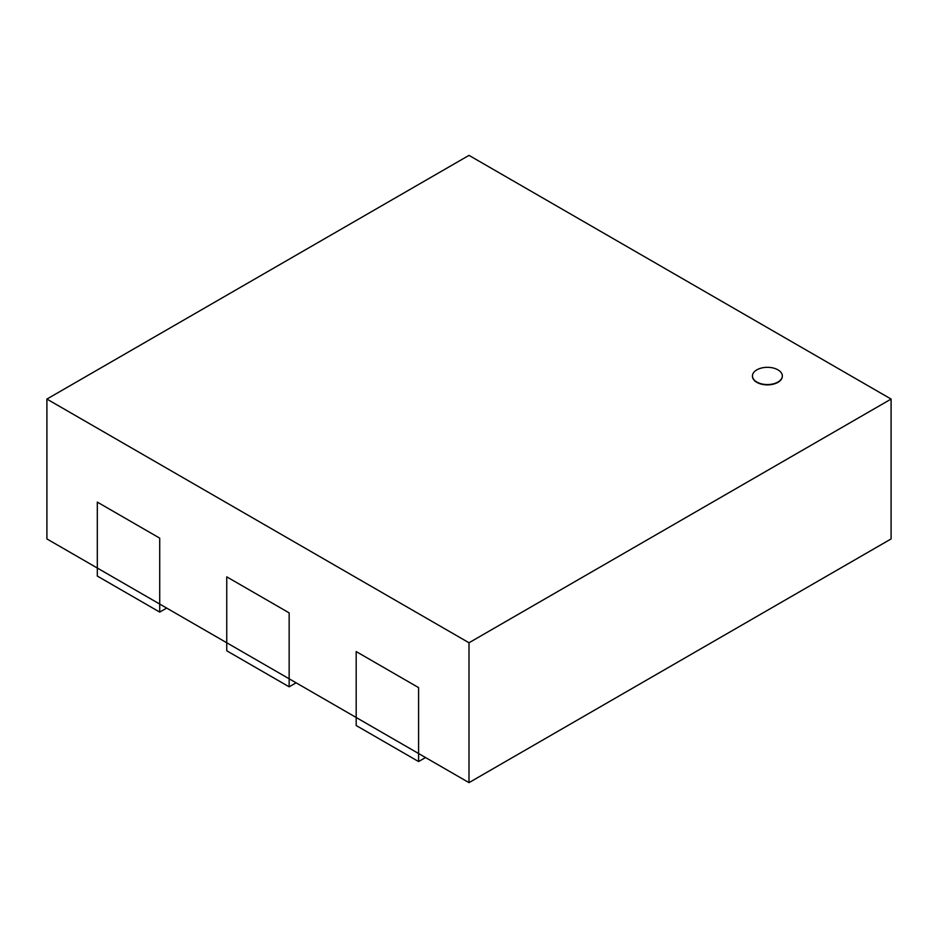 <?xml version="1.0" encoding="UTF-8"?>
<svg xmlns="http://www.w3.org/2000/svg" width="938" height="938" viewBox="0 0 938 938"><rect width="100%" height="100%" fill="white"/><g stroke="black" fill="none" stroke-linecap="round" stroke-linejoin="round"><path stroke-width="1.41" d="M777.942 369.842A14.926 8.618 0 0 0 761.668 367.977A14.926 8.618 0 0 0 752.464 375.939A14.926 8.618 0 0 0 767.39 384.557A14.926 8.618 0 0 0 782.315 375.939A14.926 8.618 0 0 0 777.942 369.842M782.315 376.103A14.926 8.618 180 0 1 782.315 376.255A14.926 8.618 180 0 1 767.39 384.873A14.926 8.618 180 0 1 752.464 376.255A14.926 8.618 180 0 1 752.464 376.103M891.1 399.072L469 155.368L46.9 399.072L46.9 538.928L469 782.632L469 642.765L891.1 399.072L891.1 538.928L469 782.632M46.9 399.072L469 642.765M425.535 757.541L418.583 761.55L418.583 753.519L356.182 717.5L356.182 725.52L418.583 761.55M356.182 651.582L418.583 687.601L356.182 651.582L356.182 717.5M418.583 753.519L418.583 687.601M296.103 682.805L289.15 686.815L289.15 678.795L226.75 642.765L226.75 650.796L289.15 686.815M226.75 576.847L289.15 612.877L226.75 576.847L226.75 642.765M289.15 678.795L289.15 612.877M166.659 608.082L159.718 612.092L159.718 604.06L97.318 568.041L97.318 576.061L159.718 612.092M97.318 502.111L159.718 538.142L97.318 502.111L97.318 568.041M159.718 604.06L159.718 538.142"/></g></svg>
